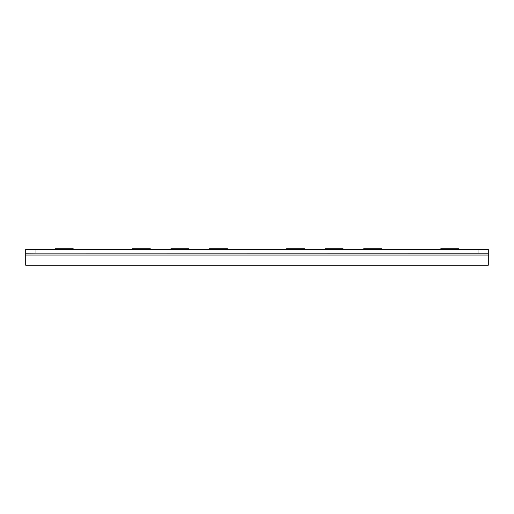 <?xml version="1.0" encoding="UTF-8"?>
<svg xmlns="http://www.w3.org/2000/svg" width="514" height="514" viewBox="0 0 514 514"><rect width="100%" height="100%" fill="white"/><g stroke="black" fill="none" stroke-linecap="round" stroke-linejoin="round"><path stroke-width="0.77" d="M55.255 248.776L73.245 248.776L55.255 248.776M132.355 248.776L150.345 248.776L132.355 248.776M458.745 248.776L440.755 248.776L458.745 248.776M170.905 248.776L188.895 248.776L170.905 248.776M209.455 248.776L227.445 248.776L209.455 248.776M286.555 248.776L304.545 248.776L286.555 248.776M325.105 248.776L343.095 248.776L325.105 248.776M363.655 248.776L381.645 248.776L363.655 248.776M488.274 249.29L488.3 255.053L25.7 255.053L25.7 249.29L488.3 249.29L488.3 265.224L25.7 265.224L25.7 249.329L35.98 249.29L35.98 253.145L25.7 253.222M488.3 253.222L35.98 253.145M478.02 249.29L478.02 253.145"/></g></svg>
